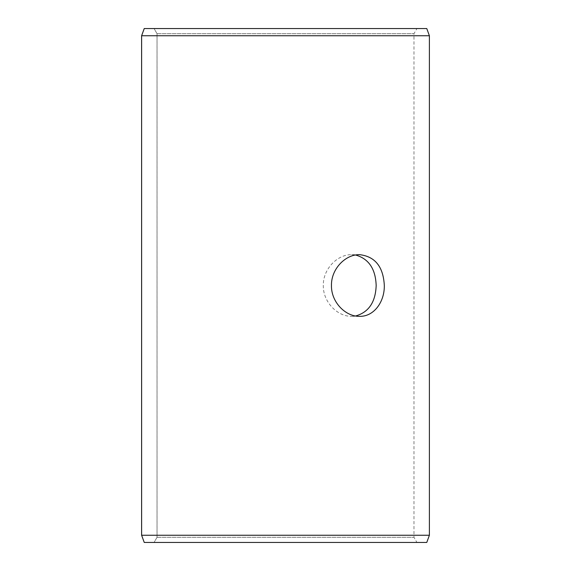 <?xml version="1.0" encoding="UTF-8"?>
<svg xmlns="http://www.w3.org/2000/svg" width="571" height="571" viewBox="0 0 571 571"><rect width="100%" height="100%" fill="white"/><g stroke="black" fill="none" stroke-linecap="round" stroke-linejoin="round"><path stroke-width="0.43" stroke-dasharray="2.85 2.14" d="M157.046 537.311L413.975 537.311L157.025 537.311L154.056 542.45L416.944 542.45L144.249 542.45L154.077 542.45L157.046 537.311L157.046 33.689L154.077 28.55L416.944 28.55L144.249 28.55L154.077 28.55L157.025 33.689L413.975 33.689L416.944 28.55M157.046 33.689L413.975 33.689L413.975 537.311L416.944 542.45M426.773 28.55L144.227 28.55M429.392 35.745L141.608 35.745M426.773 542.45L144.227 542.45M429.392 535.255L141.608 535.255M157.025 537.311L157.025 33.689M355.597 255.016L351.672 254.666C337.54 254.302 322.95 268.948 323.307 285.486C322.936 302.03 337.532 316.705 351.672 316.334L355.597 315.984M351.672 316.334L359.609 316.334M351.672 254.666L359.609 254.666"/><path stroke-width="0.86" d="M141.629 535.255L144.249 542.45L141.608 535.255L141.608 35.745L144.227 28.55L426.773 28.55L429.392 35.745L141.629 35.745L141.629 535.255L429.392 535.255L429.392 35.745M144.249 28.55L141.629 35.745M144.249 542.45L426.773 542.45L429.392 535.255M355.597 315.984C368.709 312.287 375.568 302.123 376.168 285.5C375.575 268.891 368.716 258.727 355.597 255.016M384.319 285.5C384.604 302.038 373.819 316.719 359.609 316.334C345.484 316.705 331.094 302.038 331.458 285.514C331.087 268.984 345.476 254.281 359.609 254.666C375.09 256.472 383.327 266.75 384.319 285.5"/></g></svg>
